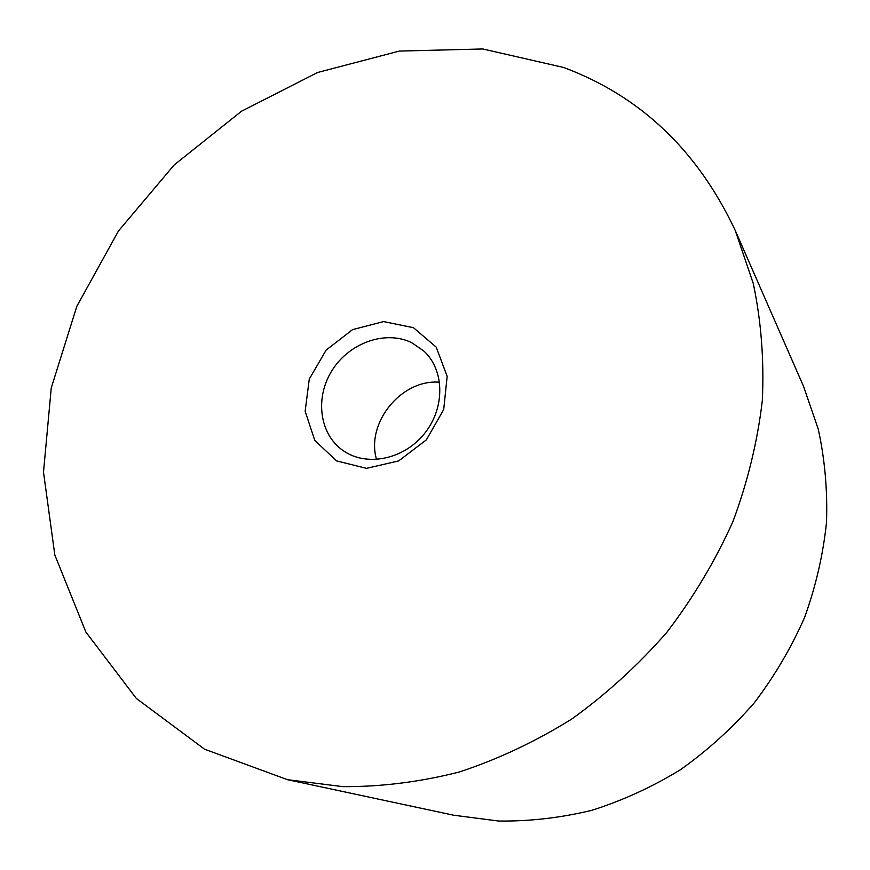 <?xml version="1.0" encoding="UTF-8"?>
<svg xmlns="http://www.w3.org/2000/svg" width="870" height="870" viewBox="0 0 870 870"><rect width="100%" height="100%" fill="white"/><g stroke="black" fill="none" stroke-linecap="round" stroke-linejoin="round"><path stroke-width="1.3" d="M439.6 382.245C401.505 378.852 365.585 422.896 376.569 459.523M411.793 342.715C385.769 329.893 349.718 342.573 332.362 369.967C314.712 397.188 319.192 434.01 343.041 450.54C366.129 466.994 403.343 459.751 424.136 433.989C445.201 408.432 444.809 370.522 424.06 351.219L411.793 342.715M413.446 327.696L383.583 321.585L352.535 329.643L326.13 350.11L309.274 379.103L305.152 411.216L314.766 440.405L336.57 460.893L366.509 468.354L398.656 460.915L426.344 439.883L443.7 409.563L447.158 376.351L436.229 347.141L413.446 327.696M563.64 67.479L482.719 48.959L399.265 51.091L317.604 72.493L241.512 111.219L174.217 164.908L118.516 230.909L76.832 306.316L51.254 387.933L43.5 472.171L54.832 555.016L85.869 632.044L136.296 698.414L204.537 749.19L287.502 779.694L342.965 786.654C381.343 786.839 420.112 781.956 459.284 772.016C498.195 759.173 535.713 741.49 571.862 718.957C606.694 693.868 638.417 664.919 667.029 632.098C693.423 597.472 715.412 560.574 732.997 521.413C747.798 481.48 757.574 441.166 762.337 400.472C764.197 360.104 761.185 321.139 753.3 283.587L735.324 230.659C697.675 150.521 640.45 96.124 563.64 67.479M287.502 779.694L453.661 815.212L498.717 821.041C529.645 821.41 560.65 817.843 591.741 810.34C622.507 800.585 652 787.089 680.242 769.852C707.375 750.625 731.985 728.364 754.062 703.09C774.387 676.381 791.243 647.802 804.63 617.352C815.842 586.228 823.129 554.614 826.5 522.522C827.598 490.56 824.869 459.469 818.289 429.247L803.521 386.28L735.324 230.659"/></g></svg>
